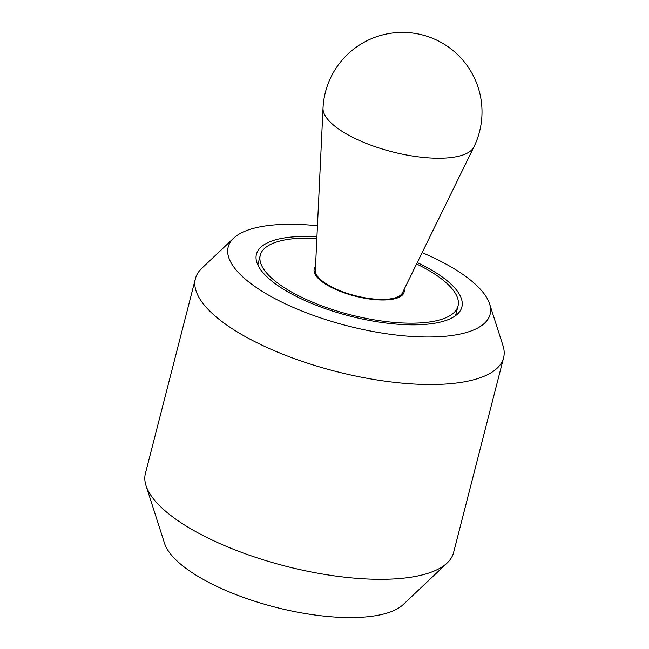 <?xml version="1.0" encoding="UTF-8"?>
<svg xmlns="http://www.w3.org/2000/svg" width="649" height="649" viewBox="0 0 649 649"><rect width="100%" height="100%" fill="white"/><g stroke="black" fill="none" stroke-linecap="round" stroke-linejoin="round"><path stroke-width="0.97" d="M316.931 236.812A106.055 36.62 14.4 0 0 256.428 254.27A106.055 36.62 14.4 0 0 304.251 300.211A106.055 36.62 14.4 0 0 461.877 307.026A106.055 36.62 14.4 0 0 417.266 262.577M317.458 225.755A135.219 46.687 14.4 0 0 233.64 238.183L201.839 268.256A159.086 54.93 14.4 0 0 195.422 278.656A159.086 54.93 14.4 0 0 267.153 347.556A159.086 54.93 14.4 0 0 503.592 357.777A159.086 54.93 14.4 0 0 502.975 345.576L489.606 303.902A135.219 46.687 14.4 0 0 429.151 255.706A135.219 46.687 14.4 0 0 422.142 252.631M233.64 238.183A135.219 46.687 14.4 0 0 289.154 305.59A135.219 46.687 14.4 0 0 429.833 336.993A135.219 46.687 14.4 0 0 489.606 303.902M195.422 278.656L145.408 473.446A159.086 54.93 14.4 0 0 146.025 485.655A159.086 54.93 14.4 0 0 217.139 542.353A159.086 54.93 14.4 0 0 447.161 562.975A159.086 54.93 14.4 0 0 453.578 552.575L503.592 357.777M447.161 562.975L403.126 604.625A126.036 43.524 -165.6 0 1 220.887 588.286A126.036 43.524 -165.6 0 1 164.546 543.367L146.025 485.655M316.858 238.361A102.08 35.249 14.4 0 0 260.281 255.26A102.08 35.249 14.4 0 0 306.312 299.473A102.08 35.249 14.4 0 0 458.024 306.036A102.08 35.249 14.4 0 0 416.585 263.973M404.124 289.422A46.395 16.022 -165.6 0 1 404.092 292.188A46.395 16.022 -165.6 0 1 335.135 289.203A46.395 16.022 -165.6 0 1 314.213 269.108A46.395 16.022 -165.6 0 1 315.519 266.666M473.908 146.917L402.429 292.886A45.073 15.56 -165.6 0 1 335.825 288.943A45.073 15.56 -165.6 0 1 315.333 270.528L323.015 108.18A78.091 26.966 -165.6 0 0 358.516 140.095A78.091 26.966 -165.6 0 0 473.908 146.917A79.543 79.543 0 0 0 435.357 39.516A79.543 79.543 0 0 0 323.015 108.18M455.557 315.657L458.024 306.036M257.815 264.881L260.281 255.26M314.554 273.124L315.365 269.96M401.869 295.538L402.68 292.375"/></g></svg>
